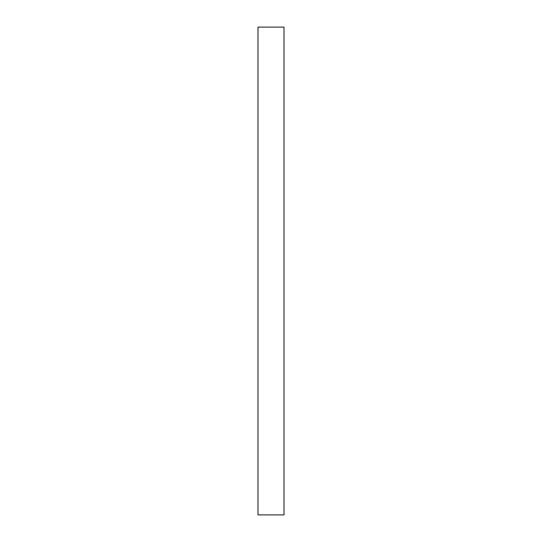 <?xml version="1.0" encoding="UTF-8"?>
<svg xmlns="http://www.w3.org/2000/svg" width="542" height="542" viewBox="0 0 542 542"><rect width="100%" height="100%" fill="white"/><g stroke="black" fill="none" stroke-linecap="round" stroke-linejoin="round"><path stroke-width="0.81" d="M284.008 271L284.008 514.9L257.992 514.9L257.992 27.1L284.008 27.1L284.008 271"/></g></svg>
